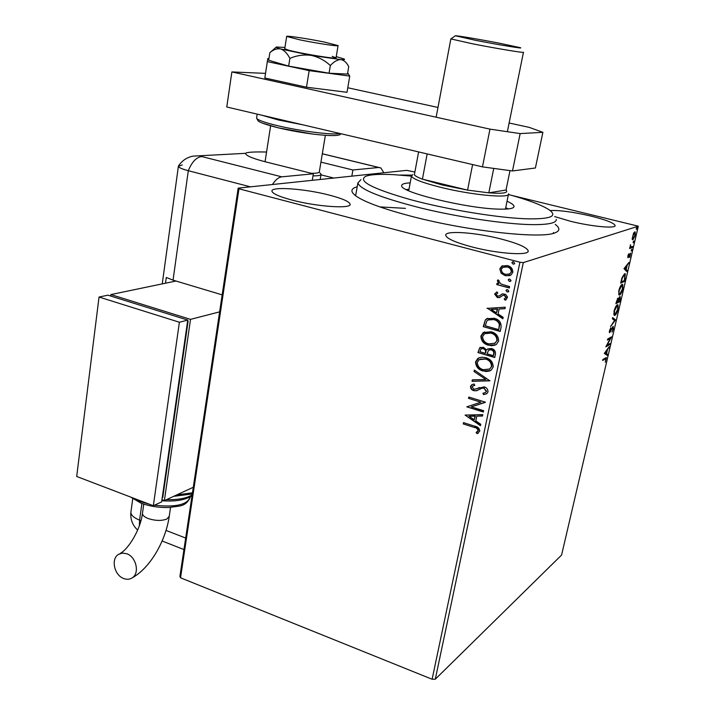 <?xml version="1.0" encoding="UTF-8"?>
<svg xmlns="http://www.w3.org/2000/svg" width="715" height="715" viewBox="0 0 715 715"><rect width="100%" height="100%" fill="white"/><g stroke="black" fill="none" stroke-linecap="round" stroke-linejoin="round"><path stroke-width="1.07" d="M555.233 224.376C560.113 228.049 560.042 230.874 555.019 232.822C541.461 239.141 468.575 231.222 412.555 216.591C384.411 209.245 365.731 202.515 356.517 196.393C350.171 191.87 350.404 188.671 357.196 186.767M291.818 200.012C316.906 206.76 351.959 209.084 350.082 204.141C349.206 201.514 342.324 198.511 329.427 195.132C305.091 188.706 270.592 186.204 271.95 191.218C272.638 193.702 279.261 196.634 291.818 200.012M554.643 216.582L570.552 221.284C591.841 226.601 616.178 228.827 615.123 225.484C613.935 222.946 605.837 219.8 590.831 216.055C572.894 211.926 559.336 210.094 550.157 210.55M471.525 246.818C497.756 253.834 529.77 255.943 528.179 250.813C526.892 247.372 517.991 243.466 501.456 239.096C475.984 232.411 444.578 230.15 445.74 235.36C446.714 238.595 455.303 242.412 471.525 246.818M632.194 239.051L633.553 233.206L635.179 231.892L635.251 235.324L632.918 239.766L632.194 239.051M632.355 247.533L629.611 248.534L630.541 244.736L630.675 246.898L632.605 246.46L632.355 247.533L629.736 248.007M627.824 256.024L628.7 253.798L628.315 256.721L630.612 253.19L629.745 257.463L630.264 254.254L628.074 257.793L627.824 256.024M625.196 278.233L624.454 281.433L620.638 283.131L622.032 277.661L624.588 273.747L625.294 273.791L624.865 278.144M619.708 301.793L615.865 303.678L618.01 298.101L618.529 298.995L620.012 296.359L620.343 299.067L619.708 301.793L616.017 303.017M615.445 320.07L610.556 326.505L614.543 320.481L612.371 318.72L612.63 317.576L615.49 319.9L614.337 320.311M609.975 343.549L609.734 344.576L605.828 346.855L610.315 338.436L607.401 340.09L607.643 339.053L611.54 336.837L607.08 345.229L609.975 343.549M605.274 358.903L602.656 360.503L602.897 359.466L606.383 357.598L605.319 362.237L605.936 358.68L602.843 359.699M432.119 679.25L519.939 262.235L523.317 262.602L638.307 226.19L561.588 555.046L435.292 679.196L432.119 679.25L180.529 577.792L179.93 576.326L238.184 188.134L406.683 170.358L414.879 172.056M523.317 262.602L435.292 679.196M604.3 353.433L609.251 346.632L607.428 349.867L606.552 353.63L607.482 354.247L607.223 355.364L604.3 353.433M613.55 328.587L612.004 332.082L613.139 328.873L612.925 327.345L609.493 332.681L609.484 330.759L610.753 327.765L609.877 331.653L613.175 326.299L613.211 328.489M614.873 315.333L614.114 315.306L614.024 311.195C615.115 307.45 616.205 305.332 617.304 304.84L618.028 304.858L618.1 309.059C617.036 312.714 615.964 314.806 614.873 315.333L614.105 315.118L614.954 314.35M619.61 294.982L618.877 294.929L618.788 290.701C619.878 286.938 620.969 284.838 622.059 284.4L622.756 284.445L622.837 288.762C621.764 292.435 620.692 294.509 619.61 294.982L618.832 294.777L619.735 293.981M623.998 268.679L628.869 262.494L627.055 265.578L626.152 269.466L627.028 270.386L626.76 271.539L623.998 268.679M631.3 251.019L631.819 249.249L631.193 250.992M633.222 242.796L633.731 241.009L633.115 242.76M636.359 229.309L636.877 227.522L636.261 229.292M511.967 195.454L638.307 226.19M501.099 273.184L499.794 268.903L501.814 266.105L507.382 265.551C510.966 266.463 512.771 268.733 512.816 272.352L510.868 275.123L505.273 275.713L501.099 273.184L499.794 268.903M509.312 287.975L496.782 284.588L497.068 283.212L498.9 283.712L497.345 280.763L497.989 279.833L499.177 280.843L498.829 281.397L501.117 284.078L509.598 286.599L509.312 287.975M494.601 294.035L496.916 291.872L497.819 292.971L496.147 294.366L497.551 296.144L499.347 295.849L502.439 293.856L505.523 294.348L507.534 297.047L506.086 299.764L505.192 300.175L504.2 299.076L505.907 297.547L504.245 295.322L502.985 295.322L499.338 297.619L497.327 297.538L494.601 294.035L496.934 291.899M501.054 327.381L500.196 331.474L483.277 326.657L485.297 319.989L486.611 318.783L494.181 318.282C499.115 319.471 501.412 322.501 501.054 327.381M494.744 357.509L477.951 352.575L479.819 347.633L483.429 347.329L486.665 350.001L487.728 348.911L491.536 348.509C494.315 349.34 495.629 351.181 495.477 354.023L494.744 357.509M489.855 380.827L472.034 381.292L472.329 379.862L485.834 379.495L474.054 371.505L474.349 370.066L489.855 380.827M483.599 410.696L483.322 412.001L466.779 406.844L480.882 402.179L468.531 398.362L468.799 397.048L485.387 402.17L471.265 406.853L483.599 410.696M474.197 427.418L463.266 423.941L463.526 422.645L474.635 426.167C477.736 426.605 479.452 428.249 479.783 431.1L477.2 433.674L476.074 432.611L478.076 430.573C477.593 428.723 476.297 427.668 474.197 427.418L463.266 423.941M519.939 262.235L238.971 188.805L180.529 577.792M465.09 415.084L482.777 414.62L482.482 416.041L476.798 416.121L475.815 420.876L480.748 424.29L480.453 425.702L465.09 415.084L480.543 425.282M488.005 391.865L486.879 393.608L483.546 394.6L482.92 393.277L485.583 392.464L486.263 391.436L483.939 388.182L482.205 388.111L476.431 390.774L473.768 390.676C471.614 390.041 470.542 388.629 470.524 386.44L471.543 384.911L474.009 383.991L474.823 385.331L472.838 386.037L472.222 386.976L473.965 389.335L484.234 386.869C486.736 387.655 487.988 389.318 488.005 391.865M483.081 371.04C478.308 369.709 475.806 366.643 475.582 361.844L477.763 358.51L479.327 357.715L482.205 357.178L485.762 357.706C490.57 359.037 493.055 362.13 493.216 366.965L491.178 370.138L489.605 370.978L486.084 371.55L483.456 370.853C478.684 369.521 476.19 366.455 475.967 361.665L475.582 361.844M488.434 345.238C483.626 343.933 481.115 340.867 480.891 336.032L483.233 332.546L491.151 331.751C495.996 333.056 498.498 336.148 498.659 341.037L496.46 344.353L494.887 345.157L491.402 345.729L488.81 345.068C484.001 343.763 481.49 340.697 481.275 335.871L480.891 336.032M487.04 308.38L505.282 307.2L504.969 308.692L499.115 308.996L498.078 313.965L503.163 317.317L502.851 318.801L487.433 308.138M507.185 292.006L505.997 290.469L506.435 289.852L507.668 289.718L508.857 291.246L507.185 292.006L505.997 290.469M509.393 281.433L508.204 279.896L508.651 279.27L509.875 279.136L511.073 280.673L509.393 281.433L508.204 279.896M513.021 264.103L511.824 262.566L513.513 261.779L514.711 263.317L514.237 263.969L513.021 264.103L511.824 262.566M411.831 175.121L400.051 175.068M238.184 188.134L238.971 188.805M405.459 208.36L379.844 206.903M463.651 423.718L463.847 422.744M478.326 433.067L477.2 433.674M477.575 433.451L476.074 432.611M476.449 432.387L477.665 431.342M478.04 431.118L478.076 430.573M478.451 430.35C477.969 428.5 476.673 427.445 474.572 427.195M482.527 415.835L476.798 416.121M474.233 419.785L475.368 415.933L469.076 416.228L474.233 419.785L474.992 416.148L469.076 416.228M483.394 411.697L466.779 406.844M468.531 398.362L480.882 402.179M468.906 398.157L469.12 397.147M485.342 402.366L471.265 406.853M486.647 393.768L483.546 394.6M483.921 394.403L483.367 393.223M485.431 392.562L486.263 391.436M486.638 391.239L483.939 388.182M484.314 387.977L482.205 388.111M482.58 387.914L480.14 388.915M478.112 390.041L476.431 390.774M476.807 390.578L473.768 390.676M474.143 390.479C471.998 389.836 470.917 388.433 470.908 386.243L470.524 386.44M470.908 386.243L472.159 384.563M474.769 385.242L473.321 385.778M476.735 388.969L478.264 388.075M478.639 387.879L479.265 387.53M489.9 380.639L472.034 381.292M472.418 381.104L472.678 379.853M474.054 371.505L485.834 379.495M474.429 371.326L474.644 370.272M475.967 361.665L478.916 357.875M490.481 370.576L483.456 370.853M489.31 369.342L491.857 366.321C491.741 362.407 489.739 359.922 485.851 358.858L480.096 359.127M485.485 359.037L479.13 359.663L477.307 362.299C477.495 366.169 479.506 368.636 483.349 369.709L489.864 368.994L491.482 366.5C491.366 362.585 489.364 360.101 485.485 359.037L485.851 358.858M494.798 357.232L477.951 352.575M478.326 352.406L478.827 349.948L480.409 347.329M487.728 348.911L486.665 350.001M491.634 349.68L488.622 350.171L487.031 353.827L493.296 355.659L493.985 353.952C494.458 351.834 493.672 350.413 491.634 349.68L489.194 349.876M483.555 348.509L481.079 348.831L479.935 351.744L485.306 353.317L485.825 352.459C486.245 350.466 485.494 349.152 483.555 348.509L481.508 348.625M485.825 352.459L485.449 352.638C485.869 350.636 485.119 349.322 483.179 348.679M485.306 353.317L485.449 352.638M493.985 353.952L493.609 354.131C494.083 352.003 493.305 350.582 491.259 349.85M493.296 355.659L493.609 354.131M481.275 335.871L484.582 331.858M495.593 344.853L488.81 345.068M494.467 343.593L497.274 340.411C497.166 336.47 495.146 333.977 491.241 332.94L485.655 333.154M490.865 333.101L484.582 333.717L482.625 336.47C482.813 340.376 484.842 342.851 488.711 343.888L495.155 343.191L496.907 340.581C496.791 336.631 494.78 334.137 490.865 333.101L491.241 332.94M500.25 331.224L483.277 326.657M483.662 326.496L485.297 319.989M485.673 319.837L487.8 318.202M494.271 319.489L487.898 320.034L486.745 321.151L485.288 325.799L498.739 329.624L499.74 324.261C498.775 321.661 496.952 320.07 494.271 319.489L488.846 319.569M499.74 324.261L499.365 324.413C498.409 321.813 496.576 320.222 493.895 319.641M498.739 329.624L499.365 324.413M504.996 308.567L499.115 308.996M502.922 318.452L487.416 308.237M496.451 312.902L497.613 308.952L491.142 309.407L496.451 312.902L497.247 309.094L491.142 309.407M499.347 295.849L498.748 296.126M499.714 295.715L502.252 293.91M505.559 300.041L504.567 298.933L505.907 297.547M506.274 297.413L504.245 295.322M504.611 295.188L502.985 295.322M499.928 297.422L499.338 297.619M499.705 297.485L497.327 297.538M497.694 297.395L494.968 293.901M506.363 290.344L506.872 289.673M508.347 291.908L507.552 291.872M509.357 287.761L496.782 284.588M497.157 284.463L497.39 283.301M497.345 280.763L498.9 283.712M497.712 280.637L498.105 279.931M508.571 279.78L509.116 279.091M510.537 281.344L509.759 281.308M500.16 268.786L502.636 265.721M509.902 275.579L505.273 275.713M505.639 275.588L501.465 273.058M509.214 274.238L511.627 271.825C511.529 269.135 510.144 267.473 507.471 266.829L503.968 266.883M507.105 266.945L502.797 267.365L501.331 269.314C501.483 272.004 502.895 273.675 505.568 274.328L509.804 273.952L511.27 271.941C511.171 269.251 509.777 267.589 507.105 266.945L507.471 266.829M512.19 262.45L512.789 261.735M514.121 264.032L513.388 263.987M605.757 357.732L605.712 358.608M605.828 358.644L604.515 358.68M608.519 347.624L608.992 347.758M606.955 349.733L607.428 349.867M605.811 353.308L606.552 353.63M605.784 353.416L607.482 354.247M606.713 354.032L606.517 354.899M604.738 352.718L606.257 353.433L606.928 350.547L605.274 352.781L606.257 353.433M606.454 350.413L606.928 350.547M604.801 352.647L605.274 352.781M609.028 344.094L609.734 344.576M608.966 344.362L606.257 345.944M607.58 339.339L610.315 338.436M610.369 337.507L609.922 338.32M612.406 327.202L612.925 327.345M610.011 331.671L610.547 331.814M609.77 331.617L609.323 332.243M612.934 326.496L612.961 327.3M612.549 317.934L615.49 319.9M617.385 304.805L617.662 305.922L617.054 305.895L614.435 310.945L614.507 314.269L615.123 314.287L617.706 309.291L617.653 305.913M617.286 305.814L616.41 305.636M616.357 305.707L617.054 305.895M617.724 298.316L618.529 298.995M619.771 296.528L619.816 297.377M616.759 301.328L616.509 302.427L617.742 301.819L618.01 299.174L616.437 301.247M617.233 299.013L617.769 299.156M618.26 301.095L618.135 301.632L619.565 300.935L619.985 297.422L617.93 301.006M618.055 299.228L618.698 299.397M619.244 297.27L619.771 297.413M622.095 284.391L622.39 285.508M622.005 285.401L621.121 285.231M621.085 285.276L621.809 285.464L619.199 290.478L618.868 293.794M619.27 293.901L619.86 293.928L622.434 288.976L622.381 285.5L621.809 285.464M623.775 280.781L624.454 281.433M623.677 281.227L620.781 282.514M624.624 273.729L624.901 274.837L624.338 274.81L622.264 278.072L621.281 281.889L624.311 280.548L624.91 274.846M628.047 263.522L628.601 263.656M626.51 265.435L627.055 265.578M625.419 269.063L626.152 269.466M625.366 269.269L627.028 270.386M626.251 270.181L626.09 270.851M624.302 268.17L625.866 269.18L626.563 266.186L624.937 268.214L625.866 269.18M626.009 266.052L626.563 266.186M624.383 268.071L624.937 268.214M630.004 253.485L629.978 254.183M628.02 256.667L627.797 257.087L628.583 257.284M631.309 249.884L631.819 250.009M630.228 246.782L630.791 246.97M631.694 246.791L631.568 247.336M633.222 241.661L633.74 241.786M634.562 231.937L634.741 232.902M633.025 238.712L632.319 239.48M632.426 239.641L632.918 239.766M634.58 232.902L633.856 232.697M634.518 232.911L632.757 236.173L632.829 238.64L634.911 235.441L634.857 232.965L633.83 232.75M636.359 228.183L636.877 228.308M411.42 176.105L394.09 174.683C380.228 173.933 370.826 174.442 365.883 176.23C357.16 180.895 372.256 188.76 411.17 199.825C448.716 209.906 500 218.191 528.358 218.862C550.818 219.112 557.78 216.118 549.236 209.879C542.042 205.151 528.439 200.012 508.437 194.462M556.315 219.371C556.485 223.116 547.994 224.859 530.852 224.608C504.343 224.063 458.521 217.208 420.769 207.994C381.104 197.858 360.137 189.511 357.858 182.951L360.905 179.671M508.258 208.923L505.72 207.681M507.042 201.237C511.511 203.23 513.844 204.928 514.04 206.322C514.094 208.467 509.009 209.406 498.766 209.129C466.886 208.566 399.471 192.067 401.696 185.694C401.624 184.086 404.449 183.147 410.169 182.879M408.98 189.332L406.174 189.564M508.571 193.828C510.644 198.663 471.945 195.141 440.815 187.366C422.333 182.7 412.537 178.911 411.447 175.997L412.796 174.594M414.673 173.164L414.36 174.826C415.281 176.024 417.962 177.472 422.422 179.161L442.156 184.962L467.574 190.119L488.828 192.844L506.032 190.02L510.001 170.617M493.743 168.409L488.828 192.844C503.056 193.872 508.785 192.934 506.032 190.02M427.15 153.922L422.422 179.161L467.574 190.119L472.606 164.566M414.36 174.826L418.615 151.92M499.436 43.213C480.569 39.54 457.18 35.571 455.348 35.75L475.716 40.353C498.695 44.848 525.713 49.255 520.02 47.619L499.436 43.213M523.452 52.24C525.471 53.303 497.014 48.62 473.598 44.017L450.843 38.914L436.15 117.206M320.231 179.197L321.008 174.54M324.556 42.114C308.335 38.744 285.446 35.303 286.661 36.447L299.844 39.843C316.405 43.293 339.536 46.743 338.079 45.581L324.556 42.114M319.98 172.959L321.062 174.219C321.08 175.363 318.398 175.908 313.009 175.854M311.204 173.253C316.62 173.37 319.328 172.878 319.328 171.788L325.37 135.358M482.464 166.872L489.972 129.138L520.154 133.589L542.882 132.32L535.401 167.998L512.485 170.957L482.464 166.872L226.771 107L231.875 71.929L265.524 73.377M542.882 132.32L529.297 127.395L509.125 122.998M347.785 87.757L437.982 107.456M489.972 129.138L231.875 71.929M520.154 133.589L512.485 170.957M268.929 58.675L267.803 58.523L264.818 77.989L306.494 87.203L347.016 92.298L349.751 76.094L347.678 72.867M267.312 61.615L309.157 70.633L306.494 87.203M309.157 70.633L349.751 76.094M286.661 36.447L284.749 48.745L288.252 50.068C300.13 53.482 338.267 59.631 336.059 57.799L332.153 56.369M289.861 58.416C296.671 55.43 303.786 54.42 311.186 55.386C318.443 57.003 324.825 60.391 330.33 65.539C333.869 61.669 337.346 59.694 340.733 59.595C343.995 60.158 346.659 62.491 348.732 66.62L347.481 74.083L329.061 73.216L288.654 66.12L268.688 60.239L269.832 52.704C273.434 49.558 277.071 48.316 280.736 48.986C284.32 50.309 287.358 53.446 289.861 58.416L288.654 66.12M276.142 47.199L269.832 52.704M330.33 65.539L329.061 73.216M284.954 47.449L276.374 47.002C275.57 47.288 277.018 47.95 280.736 48.986L311.186 55.386L340.733 59.595C344.219 59.819 345.336 59.613 344.085 58.952L336.256 56.619M312.276 180.314L313.349 173.799L281.79 176.837C278.591 177.24 275.481 179.805 272.46 184.515M266.57 152.027C253.628 151.741 246.648 152.179 245.611 153.323L245.585 153.645C246.273 155.87 253.146 158.659 266.212 162.019L313.349 173.799M351.843 176.14L352.906 169.982L378.771 167.489L322.313 153.805M383.821 172.762L380.872 167.936L378.771 167.489M352.906 169.982L320.928 162.135M245.611 153.323L192.978 156.129C186.838 157.38 182.012 160.652 178.491 165.943C177.91 167.203 181.181 168.785 188.304 170.706L250.456 186.838L188.304 170.706C191.888 161.992 196.339 157.264 201.648 156.522L281.79 176.837M333.78 178.044L320.964 174.844M222.168 294.866L173.048 280.146L166.291 277.474L165.505 283.212M182.254 164.942L178.384 166.345C178.714 167.569 182.021 169.026 188.304 170.706L173.048 280.146M123.552 578.462C114.15 575.083 110.736 558.773 118.529 554.348L122.515 553.044L126.948 553.803C136.315 557.065 139.854 573.332 132.203 577.854C129.621 579.508 126.743 579.704 123.552 578.462M161.947 499.714L164.37 500.634L190.512 319.373L219.621 311.865M110.691 296.037L110.879 294.571L190.512 319.373M162.207 497.953L162.734 497.712L188.125 321.089L187.634 320.937M193.3 487.264L164.37 500.634M110.879 294.571L175.988 281.031M187.589 321.223L188.125 321.089M187.759 320.079L107.947 295.179L99.036 297.038L76.693 476.476L153.341 505.728L161.635 501.894L187.759 320.079L179.394 322.242L99.036 297.038M153.341 505.728L179.394 322.242M302.677 124.776L278.564 120.022L261.77 115.195M278.162 127.788L262.182 123.06M256.64 117.752L256.587 118.091C257.337 119.941 264.371 122.48 277.679 125.706C300.863 131.292 334.236 135.394 339.714 133.446M312.366 134.009L278.43 127.851M201.112 156.067L201.648 156.522M141.91 503.485L139.586 520.145L140.935 520.663M166.041 530.423L185.677 538.046M130.97 511.645L130.89 512.289C130.952 515.184 133.857 517.803 139.586 520.145L139.362 525.713M142.517 513.004L142.455 513.45C142.508 515.318 144.385 516.999 148.077 518.5C155.262 520.851 161.527 521.029 166.863 519.027L169.249 516.266L170.536 507.409M133.312 498.087L140.506 501.617L149.641 504.316M176.748 494.905L192.46 492.805M166.515 499.642C178.16 499.892 186.713 498.31 192.156 494.887M154.431 505.219C175.622 507.498 187.544 504.754 190.208 496.988L190.226 496.845M349.993 204.687L350.082 204.141M528.036 251.492L528.179 250.813M553.285 233.358L553.473 232.5M613.005 327.318L612.442 327.157M609.877 331.653L609.35 331.501M618.028 304.858L617.581 304.742M614.507 314.269L613.729 314.064M617.849 299.129L617.26 298.968M619.842 297.386L619.262 297.234M622.756 284.445L622.3 284.329M625.294 273.791L624.821 273.675M630.675 246.898L630.138 246.764M632.829 238.64L632.14 238.47M514.04 206.322L513.906 206.984M357.858 182.951L355.632 195.758M411.447 175.997L408.712 190.78M508.454 194.364L505.425 209.129M455.196 35.857L451.058 38.798M507.364 131.703L523.443 52.32M270.619 125.84L265.068 161.733M338.061 45.671L336.041 57.906M340.572 133.651C341.413 138.12 305.091 134.268 278.153 127.788C266.275 124.759 259.59 122.453 258.097 120.853L256.587 118.091L257.185 114.123M378.941 167.471L322.322 153.752M178.384 166.345L162.242 283.891M132.731 498.838L130.89 512.289C130.246 519.331 132.498 525.266 137.655 530.083M183.943 549.567L162.126 540.996M119.941 553.616C128.977 548.825 140.703 528.671 142.455 513.45L143.76 504.111M130.604 497.05L140.855 503.092C149.828 506.363 159.374 507.829 169.491 507.471C179.402 505.684 184.997 507.301 190.092 497.837M192.031 495.674C185.551 500.017 175.47 501.707 161.804 500.759M192.29 493.967L173.665 496.335M169.187 516.704C165.549 541.183 150.248 567.898 132.203 577.854"/></g></svg>
